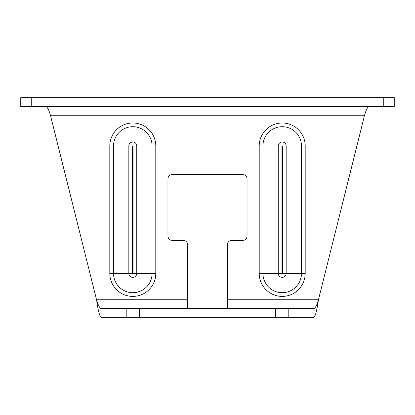 <?xml version="1.0" encoding="UTF-8"?>
<svg xmlns="http://www.w3.org/2000/svg" width="415" height="415" viewBox="0 0 415 415"><rect width="100%" height="100%" fill="white"/><g stroke="black" fill="none" stroke-linecap="round" stroke-linejoin="round"><path stroke-width="0.62" d="M45.878 106.437C47.393 106.956 48.908 109.887 50.428 115.225L96.555 299.775C98.07 305.113 99.59 308.044 101.104 308.563L313.896 308.563C315.41 308.044 316.93 305.113 318.445 299.775L364.572 115.225C366.092 109.887 367.607 106.956 369.122 106.437M227.275 308.563L227.275 244.85A4.394 4.394 0 0 1 231.669 240.456L242.651 240.456A4.394 4.394 0 0 0 247.05 236.062L247.05 178.938A4.394 4.394 0 0 0 242.651 174.544L172.35 174.544A4.394 4.394 0 0 0 167.951 178.938L167.951 236.062A4.394 4.394 0 0 0 172.35 240.456L183.331 240.456A4.394 4.394 0 0 1 187.725 244.85L187.725 308.563M187.725 299.775L96.555 299.775C98.07 310.451 99.59 316.313 101.104 317.351L313.896 317.351C315.41 316.313 316.93 310.451 318.445 299.775L227.275 299.775M313.896 317.351L313.896 308.563M288.793 308.563L288.793 317.351M275.607 308.563L275.607 317.351M139.393 308.563L139.393 317.351M126.207 308.563L126.207 317.351M101.104 317.351L101.104 308.563M20.75 106.437L20.75 97.65L394.25 97.65L394.25 106.437L20.75 106.437M31.737 106.437L31.737 97.65M383.263 106.437L383.263 97.65M133.049 273.412L132.551 273.412L132.551 145.981L133.049 145.981L133.049 273.412L136.763 273.412A3.963 3.963 0 0 1 132.8 277.376A3.963 3.963 0 0 1 128.837 273.412L128.837 145.981A3.963 3.963 0 0 1 132.8 142.018A3.963 3.963 0 0 1 136.763 145.981L136.763 273.412L152.077 273.412A19.277 19.277 0 0 1 132.8 292.689A19.277 19.277 0 0 1 113.523 273.412L113.523 145.981A19.277 19.277 0 0 1 132.8 126.705A19.277 19.277 0 0 1 152.077 145.981L152.077 273.412L155.791 273.412A22.991 22.991 0 0 1 132.8 296.403A22.991 22.991 0 0 1 109.809 273.412L109.809 145.981A22.991 22.991 0 0 1 132.8 122.99A22.991 22.991 0 0 1 155.791 145.981L155.791 273.412M282.449 273.412L281.951 273.412L281.951 145.981L282.449 145.981L282.449 273.412L286.163 273.412A3.963 3.963 0 0 1 282.2 277.376A3.963 3.963 0 0 1 278.237 273.412L278.237 145.981A3.963 3.963 0 0 1 282.2 142.018A3.963 3.963 0 0 1 286.163 145.981L286.163 273.412L301.477 273.412A19.277 19.277 0 0 1 282.2 292.689A19.277 19.277 0 0 1 262.923 273.412L262.923 145.981A19.277 19.277 0 0 1 282.2 126.705A19.277 19.277 0 0 1 301.477 145.981L301.477 273.412L305.191 273.412A22.991 22.991 0 0 1 282.2 296.403A22.991 22.991 0 0 1 259.209 273.412L259.209 145.981A22.991 22.991 0 0 1 282.2 122.99A22.991 22.991 0 0 1 305.191 145.981L305.191 273.412M50.428 115.225L364.572 115.225M155.791 145.981L133.049 145.981M109.809 273.412L132.551 273.412M109.809 145.981L132.551 145.981M305.191 145.981L282.449 145.981M259.209 273.412L281.951 273.412M259.209 145.981L281.951 145.981"/></g></svg>
